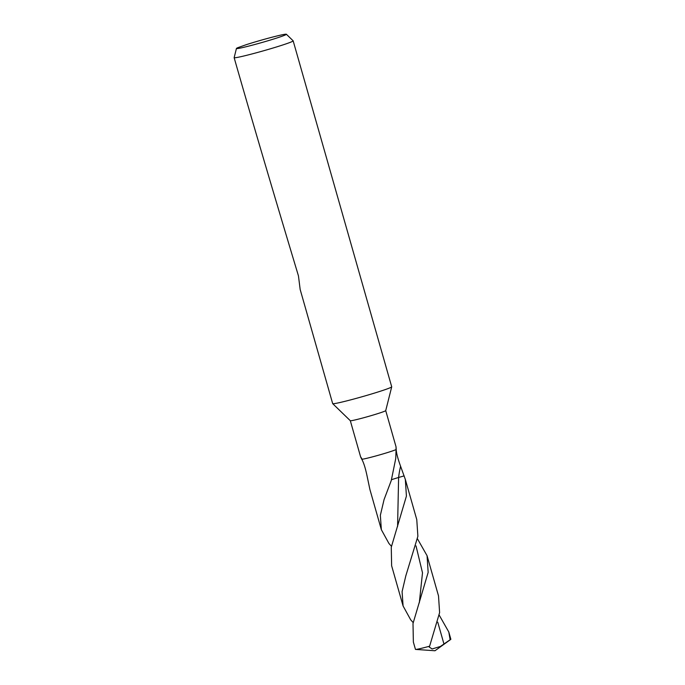 <?xml version="1.0" encoding="UTF-8"?>
<svg xmlns="http://www.w3.org/2000/svg" width="685" height="685" viewBox="0 0 685 685"><rect width="100%" height="100%" fill="white"/><g stroke="black" fill="none" stroke-linecap="round" stroke-linejoin="round"><path stroke-width="1.03" d="M396.033 446.791L385.724 410.606A18.418 0.865 164.1 0 1 385.724 410.623A18.418 0.865 164.1 0 1 382.478 412.053A18.418 0.865 164.1 0 1 362.999 417.936A18.418 0.865 164.1 0 1 350.318 420.71A18.418 0.865 164.1 0 1 350.3 420.684M396.178 449.077C396.016 445.995 395.99 446.158 396.084 449.565A18.418 0.865 164.1 0 1 393.464 450.593A18.418 0.865 164.1 0 1 375.722 455.996A18.418 0.865 164.1 0 1 361.8 459.284C363.692 462.623 365.473 468.309 367.143 476.349L369.909 489.518L381.357 529.693L380.355 515.3L384.071 499.571L391.263 480.536L395.733 458.582L396.084 449.565C395.99 446.158 396.016 445.995 396.178 449.077L396.178 449.077C396.264 452.648 397.728 458.368 400.588 466.245L405.332 479.431L406.419 496.103L391.272 547.221L391.632 565.776L403.088 605.985L402.086 591.66L405.803 575.888L417.876 536.304L416.771 519.598L405.332 479.431M286.364 34.25L293.146 40.809A30.688 1.447 164.1 0 1 293.163 40.852L391.709 386.802A30.688 1.447 164.1 0 1 391.709 386.845A30.688 1.447 164.1 0 1 386.306 389.226A30.688 1.447 164.1 0 1 353.837 399.03A30.688 1.447 164.1 0 1 332.696 403.653A30.688 1.447 164.1 0 1 332.679 403.619L300.167 289.481L298.454 275.892C272.99 191.32 251.549 118.582 234.142 57.686L236.436 48.472A25.97 1.224 164.1 0 1 237.695 47.727L246.069 44.748A25.97 1.224 164.1 0 1 271.919 37.255A25.97 1.224 164.1 0 1 286.364 34.25A25.97 1.224 164.1 0 1 281.809 36.331A25.97 1.224 164.1 0 1 253.681 44.799A25.97 1.224 164.1 0 1 236.436 48.472M293.163 40.852A30.688 1.447 164.1 0 1 287.76 43.275A30.688 1.447 164.1 0 1 255.111 53.122A30.688 1.447 164.1 0 1 234.142 57.686M360.618 456.869L350.309 420.701M361.903 458.804C360.276 456.15 360.242 456.313 361.8 459.284M439.248 615.19L448.786 631.981L450.858 639.268A18.418 0.865 164.1 0 1 450.747 639.413A18.418 0.865 164.1 0 1 450.139 639.739L440.404 646.452L432.132 648.969L429.152 647L429.615 646.203A18.418 0.865 164.1 0 1 415.624 649.423A18.418 0.865 164.1 0 1 415.444 649.354L413.363 642.068L413.004 623.53L428.159 572.395L427.055 555.681L438.511 595.899L439.607 612.596L429.615 646.203M448.786 631.981L450.139 639.739M413.183 622.614L410.675 619.779L403.088 605.985M396.084 449.565A18.418 0.865 164.1 0 1 393.464 450.593M417.507 538.889L427.055 555.681M391.452 546.313L388.943 543.488L381.357 529.693M391.477 479.723A12.279 0.582 164.1 0 1 391.88 479.586A12.279 0.582 164.1 0 1 398.61 477.488L404.133 475.869M416.018 545.894L422.499 572.806L419.314 602.783M400.588 466.245A80.017 56.829 119 0 0 398.61 477.488L397.583 526.474M437.749 622.194L443.974 644.054M385.724 410.623L391.709 386.845M350.318 420.71L332.696 403.653M415.624 649.423L434.984 650.75L450.747 639.413"/></g></svg>
